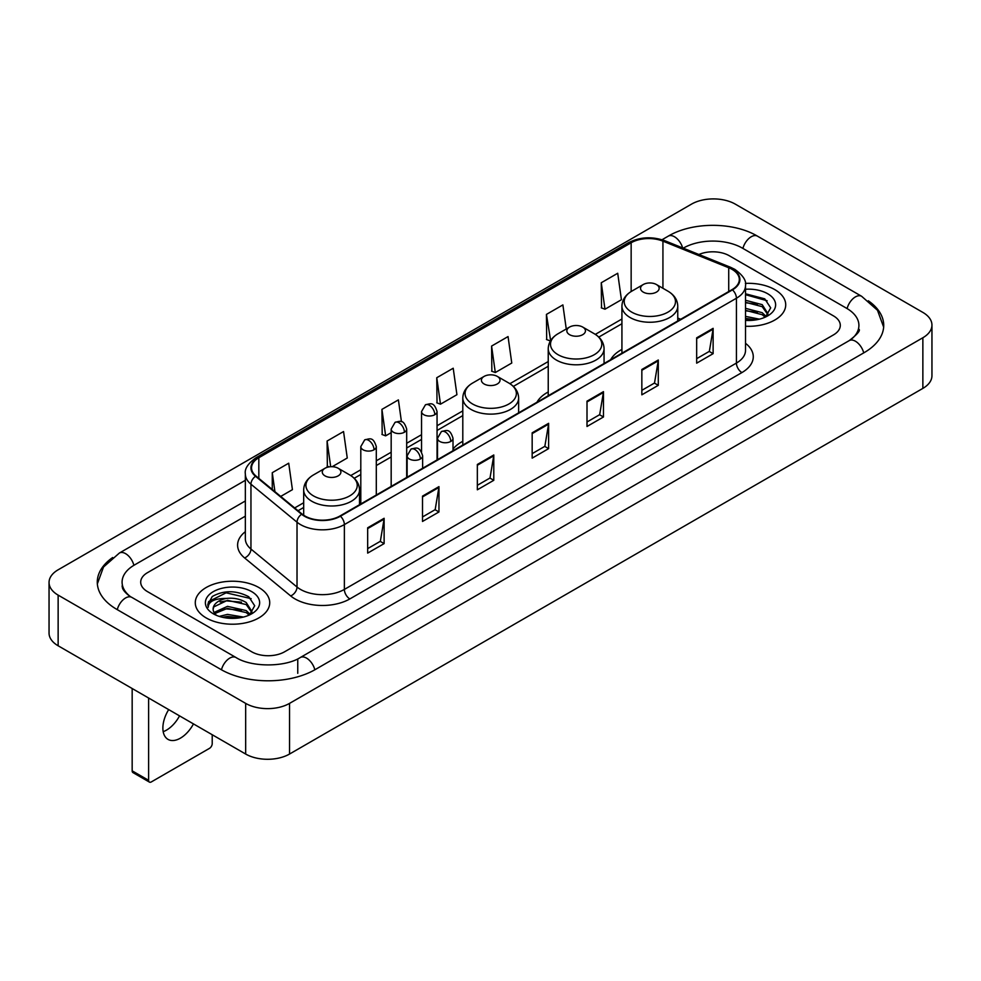 <?xml version="1.0" encoding="UTF-8"?>
<svg xmlns="http://www.w3.org/2000/svg" width="981" height="981" viewBox="0 0 981 981"><rect width="100%" height="100%" fill="white"/><g stroke="black" fill="none" stroke-linecap="round" stroke-linejoin="round"><path stroke-width="1.47" d="M462.799 441.303A41.104 23.728 0 0 0 453.014 449.102M548.232 391.971A41.104 23.728 0 0 0 536.95 402.259M621.929 349.42A41.104 23.728 0 0 0 610.648 359.708M774.818 289.628A37.217 21.496 0 0 0 745.364 283.399A37.217 21.496 0 0 1 774.818 289.628A37.217 21.496 0 0 1 785.72 304.821A37.217 21.496 0 0 0 774.818 289.628M258.825 587.521A37.217 21.496 0 0 0 218.26 582.861A37.217 21.496 0 0 0 195.28 602.726A37.217 21.496 0 0 0 206.182 617.92A37.217 21.496 0 0 0 246.746 622.579A37.217 21.496 0 0 0 269.726 602.726A37.217 21.496 0 0 0 258.825 587.521A37.217 21.496 0 0 0 218.26 582.861A37.217 21.496 0 0 0 195.28 602.726A37.217 21.496 0 0 0 206.182 617.92A37.217 21.496 0 0 0 246.746 622.579A37.217 21.496 0 0 0 269.726 602.726A37.217 21.496 0 0 0 258.825 587.521M732.047 269.358A24.819 14.323 180 0 1 739.306 279.487A24.819 14.323 180 0 1 732.047 289.616L339.978 515.981A24.819 14.323 180 0 1 302.111 514.069L256.041 476.079A24.819 14.323 180 0 1 251.553 467.863A24.819 14.323 180 0 1 258.825 457.735L631.151 242.761A24.819 14.323 180 0 1 662.935 241.154L728.724 267.752A24.819 14.323 180 0 1 732.047 269.358M732.476 269.113A25.432 14.69 0 0 0 729.091 267.457L663.291 240.86A25.432 14.69 0 0 0 630.722 242.515L258.383 457.477A25.432 14.69 0 0 0 255.526 476.288L301.596 514.265A25.432 14.69 0 0 0 340.419 516.227L732.476 289.873A25.432 14.69 0 0 0 732.476 269.113M367.667 527.79L367.667 553.112L384.123 543.609L384.123 518.287L367.667 527.79M367.667 548.624L380.346 541.304L384.062 519.133A6.205 3.581 -120 0 0 384.123 518.287M380.236 541.365L384.123 543.609M422.504 496.128L422.504 521.451L438.961 511.959L438.961 486.625L422.504 496.128M422.504 516.962L435.172 509.642L438.887 487.471A6.205 3.581 -120 0 0 438.961 486.625M435.061 509.715L438.961 511.959M477.342 464.467L477.342 489.801L493.786 480.298L493.786 454.976L477.342 464.467M477.342 485.301L490.01 477.992L493.725 455.809A6.205 3.581 -120 0 0 493.786 454.976M489.899 478.054L493.786 480.298M696.669 337.832L696.669 363.166L713.126 353.663L713.126 328.341L696.669 337.832M696.669 358.666L709.349 351.357L713.064 329.187A6.205 3.581 -120 0 0 713.126 328.341M709.238 351.419L713.126 353.663M641.844 369.494L641.844 394.828L658.288 385.325L658.288 360.002L641.844 369.494M641.844 390.328L654.511 383.019L658.226 360.836A6.205 3.581 -120 0 0 658.288 360.002M654.401 383.08L658.288 385.325M587.006 401.155L587.006 426.477L603.462 416.986L603.462 391.652L587.006 401.155M587.006 421.989L599.673 414.669L603.389 392.498A6.205 3.581 -120 0 0 603.462 391.652M599.563 414.73L603.462 416.986M532.168 432.817L532.168 458.139L548.624 448.636L548.624 423.314L532.168 432.817M532.168 453.639L544.847 446.33L548.563 424.16A6.205 3.581 -120 0 0 548.624 423.314M544.737 446.392L548.624 448.636M745.511 326.244A37.217 21.496 0 0 0 785.72 304.821A37.217 21.496 0 0 1 745.511 326.244M251.7 651.789A23.262 13.427 0 0 0 284.6 651.789L833.482 334.889A23.262 13.427 0 0 0 840.3 325.398A23.262 13.427 0 0 0 833.482 315.894L729.3 255.747A23.262 13.427 0 0 0 698.889 254.496A23.262 13.427 0 0 1 729.3 255.747L833.482 315.894A23.262 13.427 0 0 1 840.3 325.398A23.262 13.427 0 0 1 833.482 334.889L284.6 651.789A23.262 13.427 0 0 1 251.7 651.789L147.518 591.641L251.7 651.789M245.348 516.165L147.518 572.646A23.262 13.427 0 0 0 140.7 582.138A23.262 13.427 0 0 0 147.518 591.641A23.262 13.427 0 0 1 140.7 582.138A23.262 13.427 0 0 1 147.518 572.646L245.348 516.165M332.191 466.711L347.262 458.004L343.546 431.542L327.09 441.045L327.36 466.22M280.713 496.423L292.424 489.666L288.708 463.204L272.264 472.695L272.264 489.458M491.591 346.072L495.307 372.535L511.763 363.031L508.048 336.569L491.591 346.072L491.861 371.247M566.258 328.991L562.886 304.907L546.429 314.411L546.699 339.585M601.267 282.749L604.983 309.211L621.427 299.72L617.711 273.258L601.267 282.749L601.525 307.924M401.45 421.744L398.384 399.892L381.928 409.384L382.198 434.558M436.766 377.722L440.481 404.184L456.925 394.693L453.21 368.231L436.766 377.722L437.023 402.897M440.481 404.184L436.766 402.799M495.307 372.535L491.591 371.149M546.429 314.411L550.635 340.591M550.145 340.873L546.429 339.487M604.983 309.211L601.267 307.826M381.928 409.384L385.643 435.846L391.174 432.658M385.643 435.846L381.928 434.46M329.15 466.882L327.09 466.122M327.09 441.045L330.695 466.723M272.264 472.695L274.925 491.64M851.177 339.401A41.876 24.182 0 0 0 858.915 325.398A41.876 24.182 0 0 0 846.64 308.304L742.458 248.156A41.876 24.182 0 0 0 683.242 248.156L683.217 248.168M245.348 500.972L134.36 565.044A41.876 24.182 0 0 0 122.085 582.138A41.876 24.182 0 0 0 129.823 596.141M245.667 703.389A31.024 17.903 0 0 0 289.53 703.389L922.863 337.746A31.024 17.903 0 0 0 931.95 325.079A31.024 17.903 0 0 0 922.863 312.412L735.333 204.146A31.024 17.903 0 0 0 691.47 204.146L58.137 569.802A31.024 17.903 0 0 0 49.05 582.456A31.024 17.903 0 0 0 58.137 595.124L245.667 703.389L245.667 754.046A31.024 17.903 0 0 0 289.53 754.046L922.863 388.39A31.024 17.903 0 0 0 931.95 375.735L931.95 325.079M49.05 582.456L49.05 633.113A31.024 17.903 0 0 0 58.137 645.78L245.667 754.046M112.692 557.515A66.696 38.504 0 0 0 97.278 582.138A66.696 38.504 0 0 0 116.813 609.373L220.995 669.52A66.696 38.504 0 0 0 315.306 669.52L864.187 352.62A66.696 38.504 0 0 0 883.722 325.398A66.696 38.504 0 0 0 868.308 300.775M745.511 316.373L759.417 319.168M745.511 318.384L756.069 319.867M745.511 308.328L762.2 312.681L766.186 316.495M745.511 310.339L762.2 314.693L765.155 317.194M745.511 300.284L762.2 304.65L767.878 313.577L767.743 315.048M745.511 302.295L762.2 306.661L767.816 314.582M745.511 320.395A27.137 15.671 0 0 0 767.682 315.894A27.137 15.671 0 0 0 767.682 293.736A27.137 15.671 0 0 0 745.511 289.248M765.474 317.047L770.698 307.862L764.739 298.837L745.511 293.785M745.511 294.705L767.13 300.75M745.511 302.749L757.442 304.257M745.511 310.793L757.442 312.301M745.511 318.837L755.775 319.916M643.266 292.117A9.307 5.371 0 0 0 656.424 292.117A9.307 5.371 0 0 0 656.424 284.527L667.975 291.198A25.641 14.801 0 0 0 667.975 291.198A25.641 14.801 0 0 1 667.975 312.13A25.641 14.801 0 0 1 631.715 312.13A25.641 14.801 0 0 1 631.715 291.198C625.4 294.95 622.138 299.928 621.929 306.146A27.922 16.113 0 0 0 630.109 317.537A27.922 16.113 0 0 0 660.532 321.032A27.922 16.113 0 0 0 677.761 306.146C677.552 299.928 674.303 294.95 667.987 291.198L656.424 284.527A9.307 5.371 0 0 0 643.266 284.527A9.307 5.371 0 0 0 643.266 292.117M569.569 334.668A9.307 5.371 0 0 0 582.726 334.668A9.307 5.371 0 0 0 582.726 327.078L594.29 333.748A25.641 14.801 0 0 1 594.29 354.681A25.641 14.801 0 0 1 558.017 354.681A25.641 14.801 0 0 1 558.017 333.748C551.702 337.501 548.44 342.479 548.232 348.696A27.922 16.113 0 0 0 556.411 360.088A27.922 16.113 0 0 0 586.834 363.583A27.922 16.113 0 0 0 604.063 348.696C603.867 342.479 600.605 337.501 594.29 333.748L582.726 327.078A9.307 5.371 0 0 0 569.569 327.078A9.307 5.371 0 0 0 569.569 334.668M484.136 383.988A9.307 5.371 0 0 0 497.293 383.988A9.307 5.371 0 0 0 497.293 376.397L508.857 383.068A25.641 14.801 0 0 1 508.857 404A25.641 14.801 0 0 1 472.584 404A25.641 14.801 0 0 1 472.584 383.068C466.269 386.821 463.007 391.799 462.799 398.016A27.922 16.113 0 0 0 470.978 409.408A27.922 16.113 0 0 0 501.401 412.903A27.922 16.113 0 0 0 518.63 398.016C518.434 391.799 515.172 386.821 508.857 383.068L497.293 376.397A9.307 5.371 0 0 0 484.136 376.397A9.307 5.371 0 0 0 484.136 383.988M325.018 475.871A9.307 5.371 0 0 0 338.175 475.871A9.307 5.371 0 0 0 338.175 468.268L349.726 474.939A25.641 14.801 0 0 1 349.726 495.883A25.641 14.801 0 0 1 313.454 495.883A25.641 14.801 0 0 1 313.454 474.939C307.139 478.691 303.877 483.67 303.681 489.887A27.922 16.113 0 0 0 311.848 501.279A27.922 16.113 0 0 0 342.271 504.774A27.922 16.113 0 0 0 359.512 489.887C359.304 483.67 356.042 478.691 349.726 474.939L338.175 468.268A9.307 5.371 0 0 0 325.005 468.268A9.307 5.371 0 0 0 325.018 475.871M179.548 715.872A24.819 14.323 -60 0 1 166.5 730.122A24.819 14.323 -60 0 1 163.189 731.667M168.683 709.606A24.819 14.323 120 0 0 168.009 739.38A24.819 14.323 120 0 0 180.418 738.153A24.819 14.323 120 0 0 193.465 723.904M148.609 780.324A3.875 2.244 120 0 0 149.419 782.102L132.962 772.599A3.875 2.244 -60 0 1 132.165 770.833L148.609 780.324L148.609 698.006M132.165 688.515L132.165 770.833M149.419 782.102A3.875 2.244 120 0 0 151.356 781.906L209.48 748.356A3.875 2.244 120 0 0 212.215 743.598L212.215 734.732M219.266 616.399L227.494 614.388L243.423 617.061M222.491 617.282L227.494 616.399L240.087 617.772M214.042 612.463L227.494 606.356L246.219 610.587L250.204 614.388M214.716 613.566L227.494 608.355L246.219 612.598L249.162 615.087M249.493 614.94L254.704 605.768L248.757 596.742C236.004 590.157 223.827 590.084 212.252 596.522L207.788 604.701L208.217 607.337C208.463 601.439 214.532 598.471 226.415 598.422A19.387 11.196 0 0 0 213.122 609.054A19.387 11.196 0 0 0 214.066 612.5L216.372 615.32M226.415 598.422C233.846 597.65 240.443 599.023 246.219 602.542L251.896 611.482L251.761 612.953M213.122 609.275L213.784 606.896L227.494 600.323L246.219 604.554L251.835 612.487M251.7 591.641A27.137 15.671 0 0 0 213.318 591.641A27.137 15.671 0 0 0 213.318 613.799A27.137 15.671 0 0 0 251.7 613.799A27.137 15.671 0 0 0 251.7 591.641M207.788 604.885L208.634 601.574L226.108 592.818L251.148 598.655M220.112 601.978L226.108 600.863L241.461 602.162M220.112 610.023L226.108 608.907L241.461 610.207M223.006 617.392L239.793 617.809M745.511 343.301A38.774 22.391 180 0 1 741.918 372.572L349.849 598.925A7.75 4.476 60 0 1 344.368 589.422L736.424 363.068A31.024 17.903 0 0 0 745.511 350.401L745.511 285.569A31.024 17.903 180 0 1 736.424 298.236A7.75 4.476 -120 0 0 732.476 289.873M349.849 598.925A38.774 22.391 180 0 1 295.023 598.925A38.774 22.391 180 0 1 290.67 595.933L244.6 557.944A38.774 22.391 180 0 1 245.348 531.677M300.505 589.422A31.024 17.903 0 0 0 344.368 589.422L344.368 524.59A31.024 17.903 180 0 1 297.022 522.199L250.952 484.209A31.024 17.903 180 0 1 245.348 473.933L245.348 538.777A31.024 17.903 0 0 0 250.952 549.053L297.022 587.03A31.024 17.903 0 0 0 300.505 589.422M745.511 285.569C746.553 280.725 742.985 275.318 734.818 269.358L730.747 267.372A7.75 3.63 112 0 0 729.091 267.457M730.747 267.372L664.959 240.774C652.107 236.237 639.919 236.899 628.38 242.761A7.75 4.476 60 0 1 630.722 242.515M258.383 457.477A7.75 4.476 -120 0 0 256.041 457.722C247.985 463.51 244.428 468.918 245.348 473.933M255.526 476.288A7.75 5.187 129.5 0 0 250.952 484.209L250.952 549.053A7.75 5.187 -50.5 0 1 244.6 557.944M664.959 240.774A7.75 3.63 112 0 0 663.291 240.86M301.596 514.265A7.75 5.187 129.5 0 0 297.022 522.199L297.022 587.03A7.75 5.187 -50.5 0 1 290.67 595.933M340.419 516.227A7.75 4.476 60 0 1 344.368 524.59L736.424 298.236L736.424 363.068A7.75 4.476 60 0 0 741.918 372.572M258.825 457.735L258.825 478.372M728.724 267.752L728.724 291.529M662.935 241.154L662.935 288.279M680.716 319.254L677.761 318.065M631.151 242.761L631.151 291.529M621.929 319.009L595.32 334.374M548.232 361.548L509.887 383.694M462.799 410.88L437.06 425.742M421.548 434.693L406.686 443.277M391.174 452.229L376.299 460.812M360.8 469.764L350.757 475.564M303.681 502.75L294.68 507.937M532.168 433.614L548.563 424.16M587.006 401.952L603.389 392.498M641.844 370.303L658.226 360.836M696.669 338.641L713.064 329.187M477.342 465.276L493.725 455.809M422.504 496.926L438.887 487.471M367.667 528.587L384.062 519.133M314.84 669.79A12.41 7.161 -120 0 0 306.538 658.116A12.41 7.161 -120 0 0 300.333 657.503C285.066 667.374 251.222 667.374 235.967 657.503L131.785 597.355C130.547 596.902 124.501 592.782 122.6 588.416L122.085 585.939M221.461 669.79A12.41 7.161 -60 0 1 229.762 658.116A12.41 7.161 -60 0 1 235.967 657.503M117.279 609.642A12.41 7.161 -60 0 1 125.58 597.969A12.41 7.161 -60 0 1 131.785 597.355M97.34 583.891L103.52 567.018L119.375 553.039A12.41 7.161 60 0 1 125.58 553.652A12.41 7.161 60 0 1 133.894 565.326M662.028 239.744L668.269 236.139A12.41 7.161 60 0 1 674.462 236.752A12.41 7.161 60 0 1 682.641 247.935M668.269 236.139C692.463 221.743 733.236 221.743 757.442 236.139A12.41 7.161 120 0 0 751.238 236.752A12.41 7.161 120 0 0 742.924 248.414M883.66 327.139L877.48 310.266L861.625 296.287A12.41 7.161 120 0 0 855.42 296.9A12.41 7.161 120 0 0 847.106 308.574M863.721 352.89A12.41 7.161 -120 0 0 855.42 341.229A12.41 7.161 -120 0 0 849.215 340.615L300.333 657.503M289.53 754.046L289.53 703.389M58.137 645.78L58.137 595.124M922.863 388.39L922.863 337.746M297.758 673.322L297.758 659.391M450.745 441.45A7.75 4.476 0 0 0 453.014 438.286C449.874 428.341 446.809 430.328 441.389 431.566A7.75 4.476 60 0 1 445.264 431.959A7.75 4.476 -120 0 1 450.745 441.45A7.75 4.476 0 0 1 439.782 441.45A7.75 4.476 0 0 1 437.501 438.286L441.389 431.566M420.371 458.998A7.75 4.476 0 0 0 422.639 455.822C419.488 445.877 416.435 447.863 411.002 449.114A7.75 4.476 60 0 1 414.889 449.494A7.75 4.476 -120 0 1 420.371 458.998A7.75 4.476 0 0 1 409.396 458.998A7.75 4.476 0 0 1 407.127 455.822L411.002 449.114M434.791 414.705A7.75 4.476 0 0 0 437.06 411.542C433.909 401.585 430.855 403.571 425.423 404.822A7.75 4.476 60 0 1 429.31 405.202A7.75 4.476 -120 0 1 434.791 414.705A7.75 4.476 0 0 1 423.817 414.705A7.75 4.476 0 0 1 421.548 411.542L425.423 404.822M404.405 432.241A7.75 4.476 0 0 0 406.686 429.077C403.534 419.132 400.481 421.107 395.049 422.357A7.75 4.476 60 0 1 398.924 422.737A7.75 4.476 -120 0 1 404.405 432.241A7.75 4.476 0 0 1 393.442 432.241A7.75 4.476 0 0 1 391.174 429.077L395.049 422.357M374.031 449.776A7.75 4.476 0 0 0 376.299 446.613C373.16 436.668 370.095 438.642 364.674 439.893A7.75 4.476 60 0 1 368.549 440.285A7.75 4.476 -120 0 1 374.031 449.776A7.75 4.476 0 0 1 363.068 449.776A7.75 4.476 0 0 1 360.8 446.613L364.674 439.893M628.38 242.761L256.041 457.722M621.929 323.73L598.79 337.084M548.232 366.269L513.357 386.416M462.799 415.601L437.06 430.463M421.548 439.414L406.686 447.998M391.174 456.95L376.299 465.534M360.8 474.485L354.227 478.287M303.681 507.471L298.052 510.721M858.915 329.199C860.644 330.45 857.406 334.251 849.215 340.615M757.442 236.139L861.625 296.287M119.375 553.039L245.348 480.31M677.761 320.959L677.761 306.146M621.929 353.197L621.929 306.146M643.266 284.527L631.715 291.198M604.063 363.51L604.063 348.696M548.232 395.748L548.232 348.696M569.569 327.078L558.017 333.748M518.63 412.829L518.63 398.016M462.799 445.067L462.799 398.016M484.136 376.397L472.584 383.068M359.512 504.7L359.512 489.887M303.681 515.221L303.681 489.887M325.005 468.268L313.454 474.939M453.014 450.72L453.014 438.286M437.501 459.672L437.501 438.286M422.639 468.256L422.639 455.822M407.127 477.207L407.127 455.822M437.06 459.93L437.06 411.542M421.548 451.861L421.548 411.542M406.686 477.465L406.686 429.077M391.174 486.417L391.174 429.077M376.299 495L376.299 446.613M360.8 503.964L360.8 446.613"/></g></svg>
